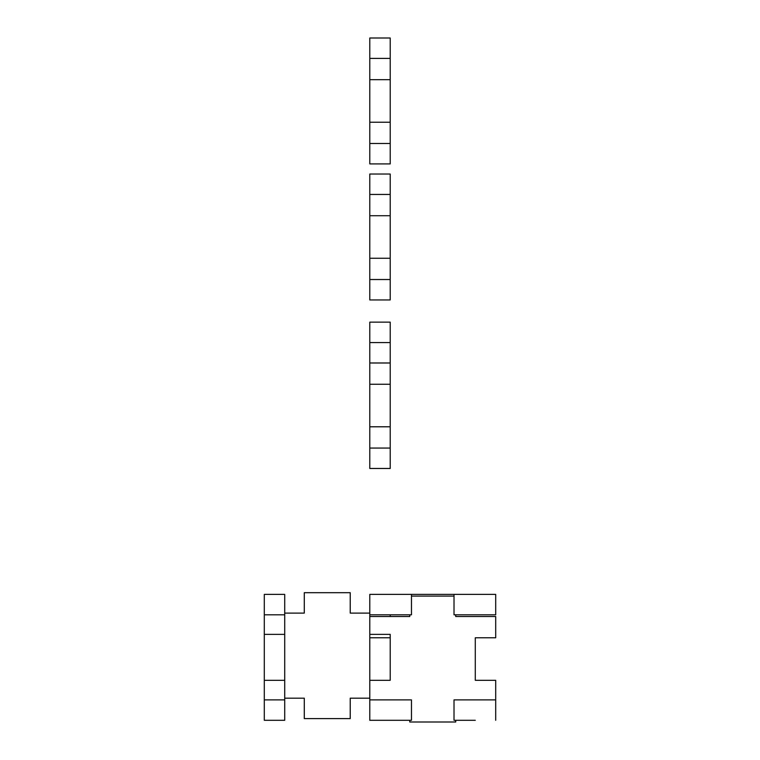 <?xml version="1.0" encoding="UTF-8"?>
<svg xmlns="http://www.w3.org/2000/svg" width="760" height="760" viewBox="0 0 760 760"><rect width="100%" height="100%" fill="white"/><g stroke="black" fill="none" stroke-linecap="round" stroke-linejoin="round"><path stroke-width="1.14" d="M390.212 614.802L390.212 616.512M369.787 594.386L411.474 594.386L411.474 614.802L369.787 614.802L369.787 594.386L369.787 634.372L390.212 634.372L390.212 680.314L369.787 680.314L390.212 680.314L390.212 637.773L369.787 637.773L369.787 616.512L409.773 616.512L409.773 614.802M390.212 720.299L369.787 720.299L390.212 720.299M369.787 720.299L369.787 699.884L411.474 699.884L411.474 720.299L369.787 720.299L369.787 634.372M284.715 614.802L264.299 614.802L264.299 594.386L284.715 594.386L284.715 720.299L264.299 720.299L264.299 699.884L284.715 699.884L264.299 699.884L264.299 680.314L284.715 680.314M284.715 634.372L264.299 634.372L264.299 680.314M264.299 614.802L264.299 634.372M411.474 594.386L495.7 594.386L495.7 614.802L454.014 614.802L454.014 594.386M475.285 720.299L454.014 720.299L454.014 699.884L495.7 699.884L495.7 680.314L475.285 680.314L475.285 637.773L495.7 637.773L495.7 616.512L455.715 616.512L455.715 614.802M495.7 720.299L495.7 699.884M284.715 698.183L304.285 698.183L304.285 718.599L350.227 718.599L350.227 698.183L369.787 698.183M284.715 613.101L304.285 613.101L304.285 592.686L350.227 592.686L350.227 613.101L369.787 613.101M454.014 596.087L411.474 596.087M409.773 720.299L409.773 722L455.715 722L455.715 720.299M369.787 279.528L390.212 279.528L390.212 299.944L369.787 299.944L369.787 279.528L390.212 279.528L390.212 174.03L369.787 174.03L369.787 279.528M390.212 174.03L369.787 174.03M369.787 258.257L390.212 258.257M369.787 215.716L390.212 215.716M369.787 194.446L390.212 194.446M369.787 143.488L390.212 143.488L390.212 163.913L369.787 163.913L369.787 143.488L390.212 143.488L390.212 38L369.787 38L369.787 143.488M390.212 38L369.787 38M369.787 122.227L390.212 122.227M369.787 79.686L390.212 79.686M369.787 58.416L390.212 58.416M369.787 468.474L369.787 322.145L390.212 322.145L390.212 468.474L369.787 468.474L390.212 468.474M369.787 448.058L390.212 448.058L369.787 448.058M369.787 426.787L390.212 426.787M369.787 384.256L390.212 384.256M369.787 362.985L390.212 362.985M369.787 342.57L390.212 342.57"/></g></svg>
